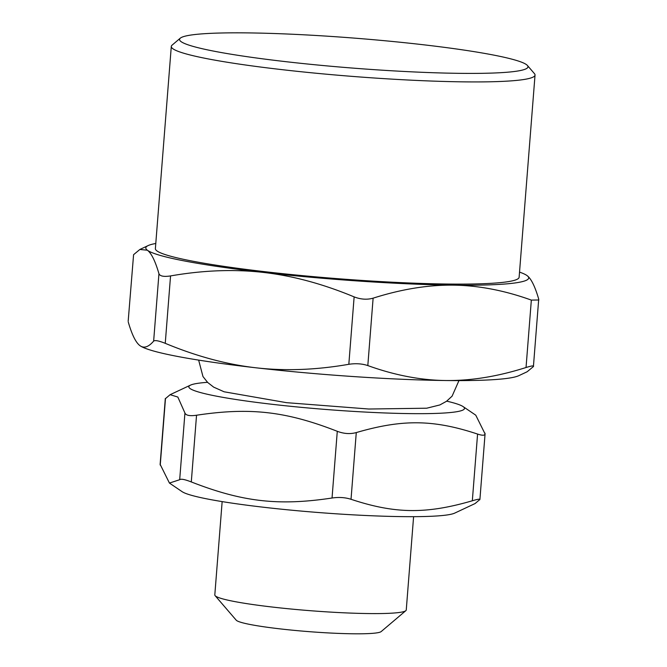 <?xml version="1.0" encoding="UTF-8"?>
<svg xmlns="http://www.w3.org/2000/svg" width="667" height="667" viewBox="0 0 667 667"><rect width="100%" height="100%" fill="white"/><g stroke="black" fill="none" stroke-linecap="round" stroke-linejoin="round"><path stroke-width="1" d="M153.643 341.112C154.944 340.02 158.813 340.762 165.249 343.33L170.552 275.921C163.832 276.947 159.963 276.205 158.946 273.703L153.643 341.112C148.491 347.123 143.897 348.616 139.862 345.581L140.228 345.839A192.038 16.483 4.5 0 0 140.253 345.856A192.038 16.483 4.5 0 0 255.936 367.792A192.038 16.483 4.5 0 0 445.823 380.523A192.038 16.483 4.5 0 0 518.851 375.654L527.13 371.769L533.417 366.567C534.242 365.441 531.782 365.758 526.038 367.509C497.749 376.505 471.01 380.84 445.823 380.523C420.644 380.223 394.639 375.238 367.817 365.574L373.12 298.166C401.409 289.17 428.147 284.834 453.335 285.151A192.038 16.483 4.5 0 0 527.138 275.663A192.038 16.483 4.5 0 0 526.747 275.379A192.038 16.483 4.5 0 0 519.526 272.111M215.107 595.648L236.21 620.168A72.978 6.261 4.5 0 0 280.682 628.948A72.978 6.261 4.5 0 0 381.165 631.582L405.844 610.664A96.015 8.246 -175.5 0 1 273.628 607.195A96.015 8.246 -175.5 0 1 215.107 595.648A96.015 8.246 -175.5 0 1 214.807 594.914L222.153 501.601M180.298 38.169L172.078 45.148A182.433 15.666 4.5 0 0 171.294 46.44A182.433 15.666 4.5 0 0 316.808 73.303A182.433 15.666 4.5 0 0 520.985 79.915A182.433 15.666 4.5 0 0 535.034 75.063A182.433 15.666 4.5 0 0 534.467 73.662L527.43 65.491A174.754 14.999 -175.5 0 1 352.585 68.076A174.754 14.999 -175.5 0 1 180.298 38.169A174.754 14.999 -175.5 0 1 193.013 34.759A174.754 14.999 -175.5 0 1 381.199 40.404A174.754 14.999 -175.5 0 1 527.43 65.491M535.034 75.063L519.126 277.247A182.433 15.666 -175.5 0 1 505.069 282.099A182.433 15.666 -175.5 0 1 300.892 275.488A182.433 15.666 -175.5 0 1 155.378 248.616L171.294 46.44M155.786 243.488A192.038 16.483 4.5 0 0 148.149 245.581A192.038 16.483 4.5 0 0 147.365 250.208A192.038 16.483 4.5 0 0 263.44 272.428A192.038 16.483 4.5 0 0 453.335 285.151C478.514 285.451 504.519 290.437 531.341 300.1L526.038 367.509M207.529 382.324A138.269 11.873 4.5 0 0 199.466 383.1A138.269 11.873 4.5 0 0 190.495 385.134A138.269 11.873 4.5 0 0 325.721 409.455A138.269 11.873 4.5 0 0 463.09 406.587L475.763 415.174L485.067 433.934L479.906 499.475L475.087 503.552L454.702 513.115A138.269 11.873 -175.5 0 1 317.617 512.456A138.269 11.873 -175.5 0 1 182.108 491.662L169.435 483.066L179.681 479.715C180.982 478.673 184.851 479.415 191.296 481.941C242.513 501.943 278.606 506.07 332.041 498.016C338.936 497.007 345.273 497.432 351.025 499.291C395.022 513.865 426.121 514.249 472.328 500.775C478.072 499.066 480.532 498.749 479.706 499.825M484.959 433.116C485.501 435.543 483.041 435.859 477.58 434.067C433.583 419.485 402.476 419.101 356.278 432.575C350.242 434.234 343.914 433.808 337.285 431.307C286.068 411.297 249.975 407.178 196.54 415.233C189.828 416.208 185.96 415.466 184.934 413.006L177.831 397.04L170.11 394.689L165.291 398.774M160.13 464.315L169.435 483.066M463.09 406.587A138.269 11.873 4.5 0 0 446.698 401.15M413.598 516.675L406.253 609.98A96.015 8.246 -175.5 0 1 405.844 610.664M526.747 275.379L527.138 275.663C531.182 278.681 535.042 286.51 538.719 299.149L533.417 366.567M538.828 299.983L531.341 300.1M128.172 321.252L133.583 254.677L128.172 321.252M139.862 345.581C135.818 342.555 131.958 334.726 128.281 322.086M373.12 298.166C367.083 299.867 360.755 299.441 354.135 296.89L348.824 364.299C316.125 369.977 285.159 371.144 255.936 367.792C226.713 364.465 196.482 356.311 165.249 343.33M133.583 254.677L139.87 249.466L147.365 250.208C151.401 253.227 155.261 261.055 158.946 273.703M348.824 364.299C355.736 363.248 362.064 363.673 367.817 365.574M170.552 275.921C203.26 270.243 234.225 269.084 263.44 272.428C292.663 275.754 322.895 283.909 354.135 296.89M477.58 434.067L472.328 500.775M351.025 499.291L356.278 432.575M337.285 431.307L332.041 498.016M184.934 413.006L179.681 479.715M191.296 481.941L196.54 415.233M160.238 465.132L165.491 398.424M458.954 380.599L452.093 396.165L446.531 401.276L439.895 404.936L426.705 408.212L368.826 409.021L286.518 402.668L224.12 391.787L213.665 387.135L207.67 382.466L202.976 376.547L198.649 360.113M190.495 385.134L170.11 394.689M160.113 464.557L165.308 398.524M148.149 245.581L139.87 249.466"/></g></svg>
